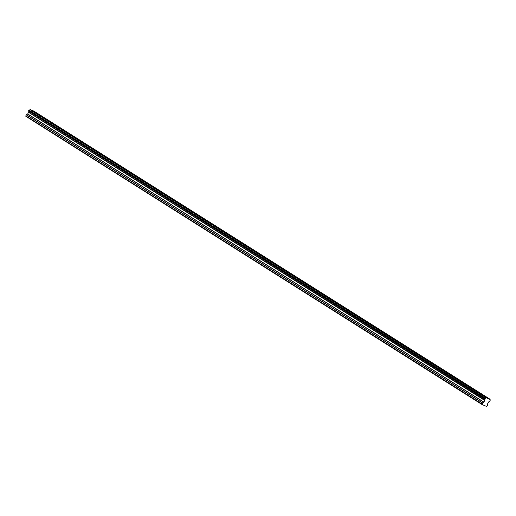 <?xml version="1.0" encoding="UTF-8"?>
<svg xmlns="http://www.w3.org/2000/svg" width="516" height="516" viewBox="0 0 516 516"><rect width="100%" height="100%" fill="white"/><g stroke="black" fill="none" stroke-linecap="round" stroke-linejoin="round"><path stroke-width="0.77" d="M484.834 396.617L488.149 398.281L484.834 396.617M32.837 111.114L36.152 112.778L32.837 111.114M57.947 126.975L61.262 128.639L57.947 126.975M83.057 142.835L86.372 144.499L83.057 142.835M108.166 158.696L111.482 160.36L108.166 158.696M133.283 174.556L136.592 176.22L133.283 174.556M158.393 190.423L161.708 192.081L158.393 190.423M183.502 206.284L186.818 207.948L183.502 206.284M208.612 222.144L211.928 223.809L208.612 222.144M233.722 238.005L237.037 239.669L233.722 238.005M258.839 253.866L262.147 255.53L258.839 253.866M283.948 269.726L287.264 271.39L283.948 269.726M309.058 285.587L312.374 287.251L309.058 285.587M334.168 301.454L337.483 303.111L334.168 301.454M359.278 317.314L362.593 318.978L359.278 317.314M384.394 333.175L387.703 334.839L384.394 333.175M409.504 349.035L412.819 350.699L409.504 349.035M434.614 364.896L437.929 366.56L434.614 364.896M459.724 380.756L463.039 382.421L459.724 380.756M486.13 397.804L29.947 109.65L486.13 397.804A0.884 0.529 122.3 0 1 485.343 398.294L29.025 110.205L485.343 398.294M25.826 116.294L481.983 404.093L25.826 116.294L482.015 404.512L486.678 406.479L487.691 405.189L487.672 403.693L488.813 401.848A0.884 0.529 122.3 0 1 489.626 401.319L490.174 400.332A0.884 0.529 122.3 0 1 490.123 399.487L486.214 397.72M485.214 398.352L484.776 399.152L28.586 111.004L484.776 399.152M481.983 404.093L482.634 402.912L26.445 114.765L27.709 113.946L28.619 112.127L484.834 400.164A0.884 0.529 122.3 0 0 484.801 399.281M484.808 400.281L483.892 402.093L482.634 402.912M481.983 404.022L25.8 115.939M25.8 115.868L26.355 114.868L482.537 403.015M484.834 400.164L28.619 112.127M28.644 112.011A0.884 0.529 122.3 0 0 28.619 111.127M28.586 111.004L29.025 110.205M29.16 110.147A0.884 0.529 122.3 0 0 29.947 109.656M30.031 109.573L33.953 111.146L490.135 399.3M486.291 397.675L30.109 109.521M484.982 398.591L28.799 110.443M28.657 110.695L484.84 398.849M28.593 112.34L484.782 400.493M483.892 402.093L27.709 113.946M27.619 114.049L483.802 402.196M28.625 112.217L484.814 400.364"/></g></svg>
